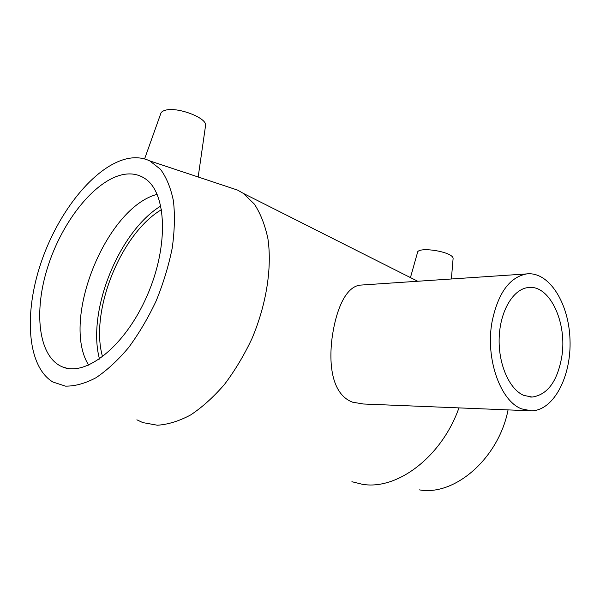 <?xml version="1.0" encoding="UTF-8"?>
<svg xmlns="http://www.w3.org/2000/svg" width="600" height="600" viewBox="0 0 600 600"><rect width="100%" height="100%" fill="white"/><g stroke="black" fill="none" stroke-linecap="round" stroke-linejoin="round"><path stroke-width="0.9" d="M523.763 395.385C509.115 389.235 497.97 363.45 499.207 336.96C500.317 310.447 513.442 288.952 528.24 287.55C549.795 284.355 567.548 323.002 561.75 357C557.303 381.517 547.41 394.868 532.08 397.065L523.763 395.385M521.648 408.885L531.457 410.842C553.92 410.513 571.47 376.11 570 339.63C568.912 303.12 549.037 271.23 526.658 273.915C509.475 277.192 497.918 293.257 491.993 322.11C485.317 358.748 500.408 401.16 521.648 408.885M528.908 410.737L363.487 404.002L352.635 402.21C333.608 395.175 328.403 368.843 331.942 339.015C335.798 309.712 345.817 286.418 360.405 285.112L362.423 284.978M453.053 259.17L453.105 258.502C453.285 251.708 417.015 245.955 417.435 252.803L410.445 277.59M144.593 158.933L160.71 113.745C161.07 112.185 162.532 111.038 165.097 110.31C176.76 106.448 206.625 117.608 205.605 125.235L205.455 126.27M136.875 419.82L142.808 422.603L157.403 425.228C168.03 424.53 179.137 421.095 190.718 414.908C202.358 407.168 213.615 396.998 224.49 384.405C234.892 370.62 244.05 355.35 251.962 338.61C266.475 304.388 272.145 267.623 267.93 238.77C265.058 225.075 260.528 213.517 254.347 204.083L243.3 193.373L237.577 190.095L228.577 187.102M351.9 481.717L362.317 484.275C396.96 490.447 441.638 457.035 458.947 407.888M126.488 158.843C94.065 166.635 58.117 211.958 41.002 262.815C23.768 313.59 27.105 366.428 52.86 382.005L65.43 386.123C74.903 386.287 85.073 383.498 95.955 377.767C107.017 370.335 117.9 360.27 128.602 347.572C138.915 333.585 148.102 318.022 156.165 300.907C163.328 283.305 168.683 265.688 172.222 248.062C174.615 230.895 175.02 215.205 173.445 200.993C170.782 187.988 166.462 177.42 160.485 169.29L149.782 160.905C142.74 157.56 134.977 156.877 126.488 158.843M122.4 174.712C94.2 180.938 62.355 221.34 47.97 266.272C33.412 311.13 38.168 356.452 62.085 366.757C85.395 377.452 125.032 346.433 146.993 295.98C169.208 245.663 166.688 192.015 144.667 178.365C138.15 174.15 130.725 172.928 122.4 174.712M157.2 194.34C106.17 207.413 60.48 320.31 88.665 365.183M160.86 205.965C118.935 231.458 86.648 311.445 99.51 359.062M161.565 209.61C120.968 233.34 89.445 311.452 102.578 356.835M419.362 489.862C454.605 496.35 498.69 458.385 508.065 409.89M532.08 397.065L530.048 397.005M526.658 273.915L360.405 285.112M205.605 125.235L198.173 176.993M453.105 258.502L451.373 278.985M417.705 281.25L243.3 193.373M149.782 160.905L237.577 190.095M67.043 368.28L62.085 366.757"/></g></svg>
